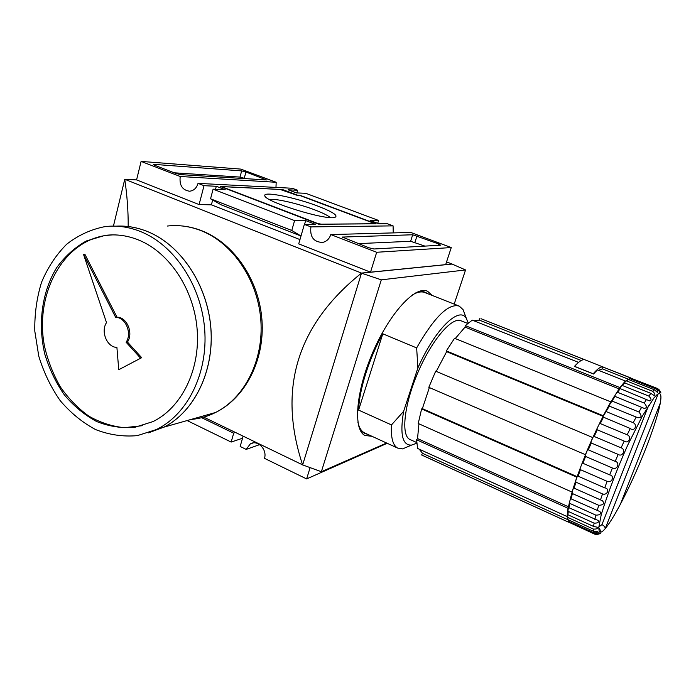 <?xml version="1.0" encoding="UTF-8"?>
<svg xmlns="http://www.w3.org/2000/svg" width="696" height="696" viewBox="0 0 696 696"><rect width="100%" height="100%" fill="white"/><g stroke="black" fill="none" stroke-linecap="round" stroke-linejoin="round"><path stroke-width="1.04" d="M269.343 199.465C275.164 198.23 298.584 203.667 314.914 209.931C322.77 212.924 327.886 215.473 330.261 217.561M317.889 206.129C332.984 211.993 338.621 215.743 334.828 217.387C326.111 220.641 264.306 201.509 264.837 195.724C262.862 190.93 295.409 197.481 317.889 206.129M316.358 222.964L224.39 187.72L223.407 186.685L280.14 189.46L298.158 195.68L300.559 195.776L372.238 222.633L373.752 223.747L321.308 224.173L316.262 223.268M223.172 187.581L223.407 186.685M376.058 223.79L318.838 224.251L220.301 186.484L282.463 189.529L297.705 195.245L300.106 195.341L376.058 223.79M282.324 190.017L282.463 189.529M174.218 172.808L239.998 177.08L245.758 178.724M180.716 174.635L175.688 173.374L154.756 165.317L153.355 164.456L154.06 164.378L241.66 170.903L245.94 171.999L266.464 179.942L180.716 174.635M358.153 243.635L410.623 241.286L424.925 246.106M440.655 245.218L373.952 248.985L368.863 247.759L342.362 237.066L412.685 234.77L438.871 244.009L440.655 245.218M371.977 436.305L364.913 435.47C352.907 429.658 355.804 391.265 372.995 351.889C390.047 312.434 415.651 285.247 427.57 291.25L432.138 295.417M180.221 176.497L141.097 161.411L136.573 179.899L199.091 204.563L204.032 185.684L198.038 183.37C196.559 188.155 193.723 190.765 189.538 191.217C182.317 190.121 179.211 185.214 180.221 176.497L276.181 182.282L275.973 187.415M198.038 183.37L292.224 188.259L297.618 190.269L288.135 189.808L296.365 192.888L305.753 193.305L378.589 220.458L370.115 220.475L378.911 223.764L387.263 223.694L393.083 225.869L393.24 232.899M330.783 234.561L410.71 232.438L451.26 247.559L376.684 252.265L330.783 234.561C329.339 238.885 326.624 241.503 322.639 242.425C313.678 242.13 309.772 236.953 310.912 226.896L393.083 225.869M253.153 442.934L250.273 443.944L246.184 449.407L259.669 444.622M250.273 443.944C257.329 439.263 267.516 449.52 264.463 458.333L306.623 478.926L310.111 467.616M235.039 432.286L233.699 433.208L231.159 442.064L242.521 438.254M377.71 223.32L378.589 220.458M231.159 442.064L187.128 420.558M233.699 433.208L201.649 417.687M376.684 252.265L370.524 272.18L298.723 243.861L304.361 224.373L315.279 224.286L305.657 220.589L294.591 220.606L291.763 230.472L210.549 198.795L221.206 204.85L300.985 236.04M291.763 230.472L300.994 236.005M294.591 220.606L213.098 189.173L210.549 198.795M141.097 161.411L240.851 169.111L276.181 182.282M199.091 204.563L211.393 204.824L212.671 199.996M215.508 189.286L216.308 186.284L204.032 185.684M305.657 220.589L304.561 224.373M213.098 189.173L225.243 189.721L216.308 186.284M211.393 204.824L299.959 239.589M310.912 226.896L304.361 224.373M370.524 272.18L445.666 264.637L451.26 247.559M296.861 192.914L297.618 190.269M386.628 443.021L321.361 471.723L302.647 464.893L361.494 273.163L452.061 264.062L465.554 269.952L381.304 279.844L361.494 273.163M321.361 471.723L381.304 279.844M454.192 304.108L465.554 269.952M452.061 264.062L361.52 273.084C297.07 324.771 277.443 388.725 302.63 464.963L361.52 273.084L124.758 179.281C127.142 195.498 128.281 211.201 128.186 226.391M113.431 226.104L124.758 179.281L136.573 179.899M203.71 417.13L302.725 464.928M452.078 264.001L446.562 261.905M246.184 449.407L240.155 446.458L243.121 436.192M387.202 443.291L306.623 478.926M621.137 502.338L620.388 504.243C614.316 515.649 609.252 523.784 605.189 528.647L605.198 528.629C605.268 527.194 604.189 525.854 601.953 524.61L598.83 526.915M655.101 396.555L658.12 393.945C660.861 392.648 661.6 395.659 660.321 402.993L659.704 404.567M660.017 392.631L660.974 393.005L659.46 390.047M631.49 378.398L657.624 388.568L659.521 390.151L659.738 391.561L656.763 388.394L631.02 378.206L628.34 379.442M629.732 378.546L655.623 388.794C657.807 390.665 658.407 391.865 657.415 392.379L654.292 389.734L628.279 379.416L625.878 380.938M624.556 382.87L625.391 381.399L626.522 380.912L652.674 391.3C655.049 393.571 655.502 394.971 654.04 395.502L650.899 393.362L624.634 382.896L621.615 385.697M619.91 388.525L621.302 386.097L622.45 385.532L648.837 396.076C651.421 398.791 651.682 400.4 649.629 400.896L620.171 388.603L619.405 388.655L616.743 392.553M614.533 396.276L616.491 392.918L617.63 392.335L644.218 403.036C647.054 406.281 647.054 408.065 644.226 408.395L615.029 396.407L614.333 396.302L611.279 401.383M612.202 401.131L638.945 412.006C642.121 415.99 641.703 417.887 637.693 417.696L608.809 405.89L615.029 396.407M606.338 411.658L633.203 422.707C637.988 424.986 634.421 432.016 630.272 428.484L602.814 416.904L609.365 406.099M600.265 423.577L627.183 434.791C632.151 436.705 628.505 444.37 624.199 441.09L597.264 429.797L596.768 429.18L599.247 424.029L600.265 423.577L603.38 417.356M594.175 436.462L621.102 447.832C626.235 449.372 622.65 457.394 618.17 454.427L591.261 442.995L590.817 442.204L593.227 436.81L594.175 436.462L597.264 429.797M588.311 449.851L615.186 461.352C620.458 462.535 617.056 470.627 612.41 468.008L585.58 456.454L585.188 455.523L587.433 450.086L588.311 449.851L591.261 442.995M582.883 463.258L609.653 474.863C615.02 475.699 611.941 483.572 607.138 481.327L580.438 469.678L580.072 468.625L582.082 463.336L582.883 463.258L585.58 456.454M578.08 476.177L604.693 487.861C610.14 488.418 607.469 495.778 602.536 493.908L576.01 482.197L575.653 481.058L577.367 476.081L578.08 476.177L580.438 469.678M574.07 488.166L602.379 500.711C604.798 503.46 603.589 504.992 598.751 505.313L572.443 493.568L572.095 492.377L573.443 487.896L574.07 488.166L576.01 482.197M571.99 492.742L570.433 498.362L570.99 498.806L599.978 511.603C601.414 513.865 600.065 515.049 595.915 515.162L569.85 503.417L569.485 502.199L570.563 498.553M569.389 502.642L568.432 507.158L568.919 507.749L598.229 520.495C599.091 522.313 597.716 523.201 594.097 523.14L568.293 511.438L567.901 510.238L568.693 507.628M567.832 510.733L567.91 514.753L593.566 526.428L597.359 527.22C597.838 528.638 596.498 529.247 593.323 529.056L567.797 517.415L567.37 516.275L567.849 514.727M567.379 516.945L567.953 519.634L593.331 531.222L597.446 531.64C597.647 532.701 596.359 533.075 593.592 532.762L568.345 521.217L568.023 519.668M569.467 522.513L594.114 533.78L598.49 533.728C598.456 534.467 597.246 534.632 594.854 534.215L569.589 522.565M597.438 534.467L600.43 533.484L599.099 532.875M585.127 359.875L481.119 318.742L584.936 359.806M630.898 377.989L603.058 367.062L631.594 378.38M624.773 382.53L625.365 380.999L597.438 369.898L593.514 374.022L574.452 366.4L578.524 362.381L472.271 320.151L465.259 325.624L465.058 327.111L619.196 388.942M410.292 445.623L402.575 448.903L397.581 448.059C392.822 445.31 390.787 437.601 391.483 424.925L403.628 411.319L417.896 367.932L416.652 347.913L382.791 333.802C368.984 358.64 359.162 389.995 358.597 410.101L382.791 333.802M391.483 424.925L358.597 410.101M365.426 433.295L364.33 432.79C361.294 431.129 359.162 427.649 357.935 422.35M412.31 294.982C417.443 291.928 421.741 291.163 425.195 292.677L458.655 305.866M416.652 347.913C434.339 317.037 448.546 303.099 459.256 306.101L463.075 309.659L465.215 315.392M417.896 367.932C435.226 328.686 459.76 305.335 466.459 318.698L468.19 323.014M648.594 405.516L601.953 524.61M605.424 411.91L608.73 405.846L605.407 411.936M587.511 449.894L590.747 442.386M573.53 487.896L575.557 481.362M568.458 522.122L421.628 454.958L422.489 453.313L567.997 519.755M419.262 449.198L422.489 453.313M567.762 515.066L567.057 516.536L417.583 448.433L416.6 439.768L568.006 508.263L568.502 507.454M418.922 423.82L417.539 438.584L568.502 506.792M417.539 438.584L416.6 439.768M572.686 490.985L572.016 492.072L418.235 423.507L421.611 408.944L576.827 477.186L577.271 476.83M429.362 387.568L422.368 408.648L577.297 476.717M422.368 408.648L421.611 408.944M585.823 454.34L585.388 454.671L428.814 387.333L435.696 371.177L592.748 437.558L592.809 438.08M603.302 416.304L603.249 415.756L446.336 350.915L446.649 351.654L603.241 416.391M446.649 351.654L436.244 371.412M610.488 403.097L610.801 401.87L454.558 338.273L446.336 350.915M465.058 327.111L455.254 338.552M619.675 388.507L619.918 387.576L465.259 325.624M628.471 379.224L602.371 368.88L598.508 370.324M602.371 368.88L603.058 367.062M410.483 439.724L409.683 439.359C400.765 435.061 404.245 403.793 418.331 371.525C432.312 339.196 452.383 316.254 461.17 320.839L467.677 323.44M422.776 455.515L421.628 454.958M479.901 318.342L479.3 320.099L473.933 320.812M567.057 516.536L568.006 508.263M572.016 492.072L576.827 477.186M585.388 454.671L592.748 437.558M603.249 415.756L610.801 401.87M619.918 387.576L625.365 380.999M416.739 443.213L411.545 445.092C402.41 445.527 399.765 434.269 403.628 411.319M479.3 320.099L581.23 360.502M603.493 367.149L603.484 367.149C601.327 366.113 597.908 368.323 593.21 373.787L593.175 373.882M603.136 367.01L585.319 359.962C582.97 358.849 579.377 360.972 574.522 366.322L593.21 373.787M142.402 425.691L124.253 427.683C111.952 426.413 100.137 422.559 88.81 416.121C78.03 408.352 68.573 398.651 60.448 387.019C53.279 374.544 47.989 361.094 44.596 346.678C34.235 295.261 62.292 241.295 106.218 235.413L112.674 234.883M117.006 317.193L84.929 254.371L83.537 254.423L106.514 322.631C100.433 331.487 107.123 347.487 116.902 347.382L118.746 369.715L141.679 357.683L127.446 342.023C133.702 333.166 126.829 316.88 117.006 317.193L115.658 317.359L83.537 254.423M118.746 369.715L141.679 357.683M116.093 226.165C126.794 225.556 137.434 227.418 148.022 231.759C181.247 245.383 207.66 285.308 210.905 328.382C214.229 371.473 194.227 411.832 163.96 427.135L148.257 432.895M163.534 427.257L149.066 432.616M163.482 427.274L149.048 432.625M116.067 226.165C126.759 225.556 137.39 227.427 147.97 231.759C181.195 245.383 207.617 285.308 210.862 328.39C214.177 371.481 194.184 411.849 163.908 427.153L137.338 435.626C123.209 436.905 109.307 434.896 95.622 429.589C82.441 422.542 70.644 412.902 60.23 400.678C50.895 387.272 43.744 372.438 38.776 356.187L34.8 331.139C34.495 314.157 36.749 297.871 41.542 282.289C47.746 267.525 56.115 254.84 66.651 244.252C78.23 235.213 91.054 229.332 105.113 226.591C117.189 225.165 129.265 226.922 141.34 231.872C174.766 245.618 201.379 285.908 204.676 329.373C208.043 372.847 187.964 413.563 157.531 428.962M139.244 240.268C170.05 253.066 194.419 290.363 197.22 330.4C200.1 370.437 181.308 407.769 153.059 421.567L134.615 427.387C121.748 428.405 109.081 426.457 96.631 421.524C84.634 415.025 73.898 406.177 64.415 394.98C55.915 382.722 49.39 369.167 44.857 354.316C37.61 324.058 41.873 291.711 56.75 267.569C65.006 256.285 74.864 247.419 86.33 240.973L104.844 235.448C116.31 233.926 127.777 235.526 139.244 240.268M140.366 357.927L126.106 342.232L127.446 342.023M126.106 342.232C132.37 333.367 125.489 317.054 115.658 317.359M264.776 179.916L264.993 179.107M244.27 178.167L245.94 171.999M239.998 177.08L241.66 170.903M153.92 164.952L154.06 164.378M438.436 245.34L438.871 244.009M414.938 242.347L417 235.848M410.623 241.286L412.685 234.77M342.606 237.475L342.754 236.979M367.21 434.113C363.303 433.565 360.441 430.746 358.605 425.665M415.164 293.164C420.106 290.954 424.125 291.067 427.222 293.477M655.623 388.794L656.763 388.394M652.674 391.3L654.292 389.734M648.837 396.076L650.899 393.362M644.218 403.036L646.662 399.226M638.945 412.006L641.703 407.195M633.203 422.707L636.179 417.052M627.183 434.791L630.272 428.484M621.102 447.832L624.199 441.09M615.186 461.352L618.17 454.427M609.653 474.863L612.41 468.008M604.693 487.861L607.138 481.327M600.491 499.902L602.536 493.908M597.185 510.551L598.751 505.313M594.854 519.477L595.915 515.162M593.566 526.428L594.097 523.14M593.331 531.222L593.323 529.056M594.114 533.78L593.592 532.762M620.388 504.243L660.321 402.993M605.189 528.647L658.12 393.945M626.522 380.912L628.279 379.416M622.45 385.532L624.634 382.896M617.63 392.335L620.171 388.603M599.369 423.786L602.779 416.982L599.352 423.812M593.331 436.601L596.707 429.31M582.143 463.188L585.101 455.741M577.402 475.994L579.977 468.887M570.99 498.806L572.443 493.568M568.919 507.749L569.85 503.417M567.91 514.753L568.293 511.438M567.953 519.634L567.797 517.415M569.015 522.304L568.345 521.217M167.318 226.043C178.802 224.721 190.234 226.339 201.64 230.881C233.186 243.53 258.007 280.488 260.843 320.438C263.749 360.397 244.548 398.008 215.612 412.467C207.756 416.399 199.552 418.731 191.017 419.453M265.28 196.498L264.837 195.724M426.57 290.876L427.57 291.25M605.198 528.629C602.997 531.231 601.37 532.379 600.317 532.066C600.57 531.013 600.056 529.499 598.786 527.533M660.304 403.045C658.077 414.677 652.761 431.024 644.348 452.104C636.683 471.096 628.697 488.47 620.397 504.217M659.521 390.151L659.86 393.04C659.112 393.04 657.172 394.632 654.04 397.799L642.46 415.877L627.844 444.866C617.021 469.026 608.156 492.29 601.231 514.666L598.786 527.472L599.212 531.84L598.229 533.745M364.33 432.79L397.581 448.059M466.459 318.698L463.075 309.659M658.12 393.962L605.198 528.638M616.708 392.579L619.405 388.655M611.253 401.409L614.333 396.302M593.314 436.618L596.716 429.293M587.502 449.912L590.747 442.369M582.134 463.197L585.101 455.715M577.393 476.003L579.986 468.86M573.452 487.87L575.566 481.336M570.433 498.362L571.999 492.698M568.432 507.158L569.398 502.599M568.588 521.817L568.24 521.165M656.789 394.867L657.32 395.076M409.683 439.359L416.695 442.543M598.751 528.995L599.995 529.569M411.545 445.092L402.575 448.903M421.88 455.106L568.588 522.217M163.96 427.135L215.612 412.467C245.462 397.729 264.785 359.954 261.983 320.369C259.251 280.775 234.7 244.026 202.64 231.081C195.272 228.105 187.763 226.339 180.133 225.782M106.218 235.413L104.844 235.448"/></g></svg>
